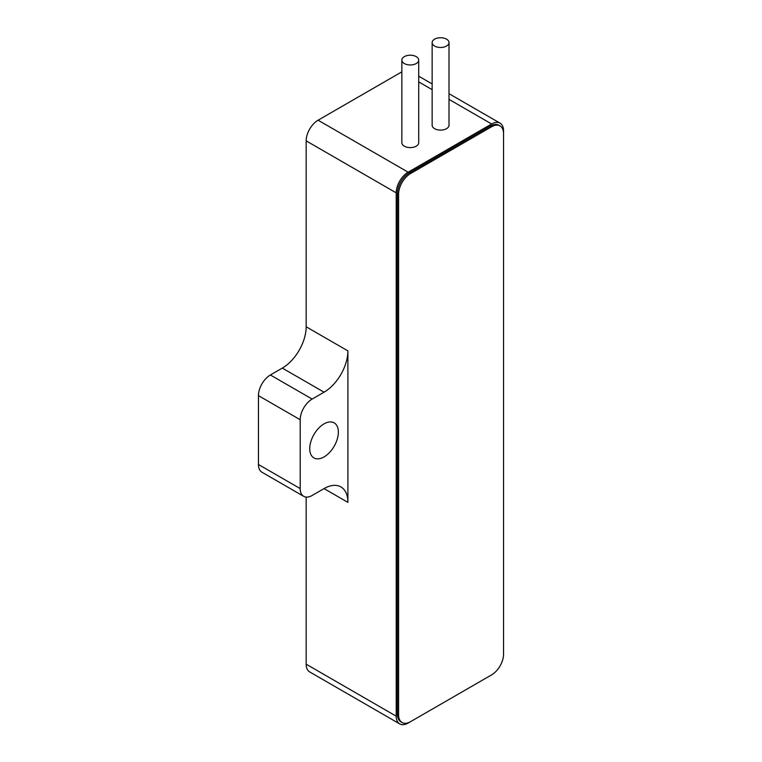 <?xml version="1.0" encoding="UTF-8"?>
<svg xmlns="http://www.w3.org/2000/svg" width="762" height="762" viewBox="0 0 762 762"><rect width="100%" height="100%" fill="white"/><g stroke="black" fill="none" stroke-linecap="round" stroke-linejoin="round"><path stroke-width="1.14" d="M449.008 42.596L449.008 125.225A8.43 4.867 180 0 1 443.798 129.73A8.43 4.867 180 0 1 434.607 128.673A8.43 4.867 180 0 1 432.14 125.225L432.14 42.596A8.43 4.867 -0 0 0 434.607 46.044A8.43 4.867 -0 0 0 443.798 47.101A8.43 4.867 -0 0 0 449.008 42.596A8.43 4.867 -0 0 0 446.542 39.157A8.43 4.867 -0 0 0 437.35 38.1A8.43 4.867 -0 0 0 432.14 42.596M418.709 60.084L418.709 142.723A8.43 4.867 180 0 1 413.509 147.218A8.43 4.867 180 0 1 404.317 146.161A8.43 4.867 180 0 1 401.85 142.723L401.85 60.084A8.43 4.867 -0 0 0 404.317 63.532A8.43 4.867 -0 0 0 413.509 64.589A8.43 4.867 -0 0 0 418.709 60.084A8.43 4.867 -0 0 0 416.243 56.645A8.43 4.867 -0 0 0 407.051 55.588A8.43 4.867 -0 0 0 401.85 60.084M338.366 432.13A20.241 11.687 120 0 0 334.166 422.872A20.241 11.687 120 0 0 318.573 428.292A20.241 11.687 120 0 0 309.734 448.656A20.241 11.687 120 0 0 313.934 457.924A20.241 11.687 120 0 0 329.527 452.504A20.241 11.687 120 0 0 338.366 432.13M402.088 722.519L400.888 721.833A16.869 9.735 -60 0 1 397.402 714.108L398.593 714.804A16.869 9.735 120 0 0 402.088 722.519A16.869 9.735 120 0 0 410.518 721.69L491.623 674.865A16.869 9.735 120 0 0 503.549 654.206L503.549 130.874A16.869 9.735 120 0 0 500.053 123.158A16.869 9.735 120 0 0 491.623 123.987L408.137 172.193A16.869 9.735 120 0 0 396.202 192.853L396.202 716.175A16.869 9.735 120 0 0 399.698 723.9A16.869 9.735 120 0 0 408.137 723.062L491.623 674.865A16.869 9.735 120 0 0 503.549 654.206M303.686 496.319A16.869 9.735 120 0 0 312.125 495.481L324.05 488.594A33.738 19.479 -60 0 1 340.919 486.928A33.738 19.479 -60 0 1 347.901 502.368L347.901 350.882A33.738 19.479 -60 0 1 324.05 392.192L312.125 399.078A16.869 9.735 120 0 0 300.199 419.738L300.199 488.594A16.869 9.735 120 0 0 303.686 496.319L261.947 472.221A16.869 9.735 -60 0 1 258.451 464.496L258.451 395.64A16.869 9.735 -60 0 1 270.377 374.98L282.302 368.094A33.738 19.479 120 0 0 306.162 326.784L306.162 140.865A16.869 9.735 -60 0 1 318.087 120.206L401.574 71.999A16.869 9.735 -60 0 1 401.85 71.847M399.698 723.9L309.658 671.913A16.869 9.735 -60 0 1 306.162 664.188L306.162 497.081M490.423 126.054A16.869 9.735 -60 0 1 498.862 125.216L500.053 125.911A16.869 9.735 120 0 0 491.623 126.74L490.423 126.054L409.327 172.879L410.518 173.565A16.869 9.735 120 0 0 398.593 194.224L397.402 193.538A16.869 9.735 -60 0 1 409.327 172.879M503.549 133.626A16.869 9.735 120 0 0 500.053 125.911M398.593 714.804L398.593 194.224M397.402 714.108L397.402 193.538M410.518 173.565L491.623 126.74M306.162 326.784L347.901 350.882M282.302 368.094L324.05 392.192M270.377 374.98L312.125 399.078M258.451 395.64L300.199 419.738M258.451 464.496L300.199 488.594M324.05 488.604L347.901 502.368M306.162 664.188L396.202 716.175M396.202 192.853L306.162 140.865M318.087 120.206L408.137 172.193M491.623 123.987L449.008 99.384M432.14 89.649L418.709 81.896M500.053 123.158L449.008 93.688M432.14 83.944L418.709 76.19"/></g></svg>
